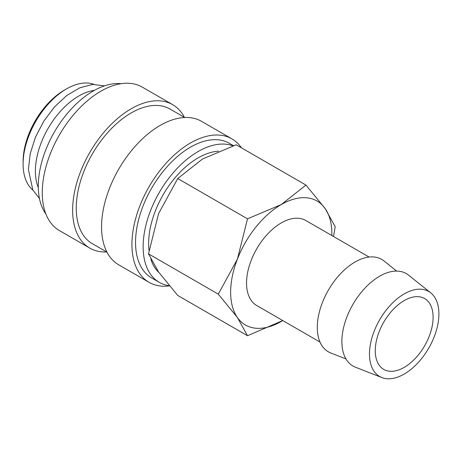 <?xml version="1.0" encoding="UTF-8"?>
<svg xmlns="http://www.w3.org/2000/svg" width="462" height="462" viewBox="0 0 462 462"><rect width="100%" height="100%" fill="white"/><g stroke="black" fill="none" stroke-linecap="round" stroke-linejoin="round"><path stroke-width="0.69" d="M233.466 145.674L229.366 143.307A77.72 44.872 120 0 0 169.473 164.131A77.72 44.872 120 0 0 135.545 242.348A77.72 44.872 120 0 0 151.646 277.928L159.234 282.311A77.72 44.872 120 0 0 169.213 285.666M232.998 145.83A77.72 44.872 120 0 0 174.619 171.177A77.72 44.872 120 0 0 143.139 246.731A77.72 44.872 120 0 0 159.234 282.311M241.459 147.834A82.837 47.823 120 0 0 231.924 138.877L201.553 121.344A82.837 47.823 120 0 0 137.716 143.538A82.837 47.823 120 0 0 101.559 226.9A82.837 47.823 120 0 0 118.717 264.818L149.087 282.351A82.837 47.823 120 0 0 169.404 285.891M231.924 138.877A82.837 47.823 120 0 0 168.087 161.071A82.837 47.823 120 0 0 131.93 244.433A82.837 47.823 120 0 0 149.087 282.351M184.667 117.498L170.068 109.072A77.72 44.872 120 0 0 110.175 129.897A77.72 44.872 120 0 0 76.247 208.114A77.72 44.872 120 0 0 92.348 243.693L106.947 252.119M184.396 117.342A82.837 47.823 120 0 0 172.626 104.643L142.256 87.11A82.837 47.823 120 0 0 78.419 109.303A82.837 47.823 120 0 0 42.261 192.666A82.837 47.823 120 0 0 59.419 230.584L89.79 248.117A82.837 47.823 120 0 0 106.676 251.963M172.626 104.643A82.837 47.823 120 0 0 108.795 126.836A82.837 47.823 120 0 0 72.632 210.198A82.837 47.823 120 0 0 89.79 248.117M121.148 83.68A77.72 44.872 120 0 0 65.979 115.102A77.72 44.872 120 0 0 38.288 186.192A77.72 44.872 120 0 0 45.9 214.022M94.387 90.356A61.359 35.424 120 0 0 35.395 171.165A61.359 35.424 120 0 0 38.3 187.508M93.936 84.367A61.359 35.424 120 0 0 66.488 88.918L64.316 90.171A58.293 33.657 120 0 0 23.1 161.561L23.1 164.068A61.359 35.424 120 0 0 32.889 190.113M369.103 257.045L305.804 220.501A49.087 28.344 120 0 0 267.972 233.651A49.087 28.344 120 0 0 246.546 283.05A49.087 28.344 120 0 0 256.716 305.521L320.016 342.071M430.775 292.868L408.495 275.092A53.355 30.804 120 0 0 366.695 286.307A53.355 30.804 120 0 0 341.874 341.574A53.355 30.804 120 0 0 355.342 367.163L381.872 377.57A49.087 28.344 120 0 0 418.855 361.85A49.087 28.344 120 0 0 438.9 313.946A49.087 28.344 120 0 0 430.775 292.868A49.087 28.344 120 0 0 392.313 303.182A49.087 28.344 120 0 0 369.479 354.025A49.087 28.344 120 0 0 381.872 377.57M396.673 271.084L383.91 260.897A53.355 30.804 120 0 0 342.105 272.112A53.355 30.804 120 0 0 317.29 327.379A53.355 30.804 120 0 0 330.757 352.968L345.957 358.928M218.289 294.15L237.422 317.544A71.587 41.332 120 0 0 281.26 321.46A71.587 41.332 120 0 0 282.767 320.564L247.511 335.724L237.422 317.544A71.587 41.332 120 0 1 230.636 292.238A71.587 41.332 120 0 1 237.422 259.095L218.289 294.15L148.51 253.863L158.599 213.588L177.731 178.54L202.437 159.055L236.18 144.791L305.959 185.077L281.26 204.562A71.587 41.332 120 0 0 237.422 259.095L247.511 218.826L281.26 204.562A71.587 41.332 120 0 1 325.098 208.477L305.959 185.077M331.855 235.545A71.587 41.332 120 0 0 331.878 233.789A71.587 41.332 120 0 0 325.098 208.477L335.187 226.657L333.552 236.521M247.511 335.724L177.731 295.437L158.599 272.037L148.51 253.863M158.899 272.464A69.953 40.385 -60 0 1 150.86 259.211M149.024 250.468A69.953 40.385 -60 0 1 148.637 243.555A69.953 40.385 -60 0 1 218.52 151.19M433.113 317.284A40.904 23.62 -60 0 1 415.257 358.454A40.904 23.62 -60 0 1 383.737 369.409A40.904 23.62 -60 0 1 375.265 350.687A40.904 23.62 -60 0 1 393.122 309.517A40.904 23.62 -60 0 1 424.642 298.562A40.904 23.62 -60 0 1 433.113 317.284M66.488 88.918A61.359 35.424 120 0 0 23.1 164.068M177.731 178.54L247.511 218.826M104.476 85.857L92.689 84.448L79.834 87.786L66.817 95.472L54.516 106.884L43.809 121.131L35.493 137.139L30.221 153.667L28.407 169.49L32.86 190.055L39.443 198.493"/></g></svg>
